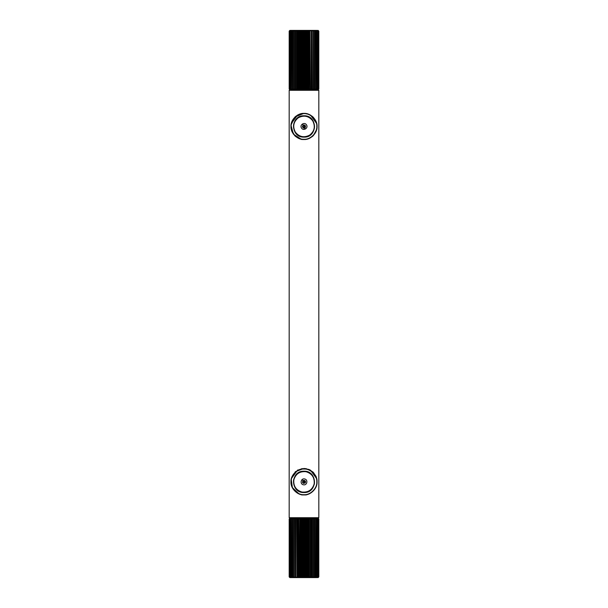 <?xml version="1.0" encoding="UTF-8"?>
<svg xmlns="http://www.w3.org/2000/svg" width="608" height="608" viewBox="0 0 608 608"><rect width="100%" height="100%" fill="white"/><g stroke="black" fill="none" stroke-linecap="round" stroke-linejoin="round"><path stroke-width="0.91" d="M291.171 478.884L291.072 480.153M316.928 480.153L316.829 478.884M316.821 478.846L310.483 470.166M306.212 468.631L305.763 468.563M302.237 468.563L301.788 468.631M297.555 470.144L291.179 478.846M298.596 493.483L292.38 487.601L291.164 478.906L295.404 471.656L304 468.441L309.176 469.513L313.264 472.279L316.054 476.414L316.829 478.861L316.852 484.09M316.829 123.789L316.928 124.731M316.928 128.174L316.829 129.124M291.072 124.731L291.171 123.781M291.179 123.751L297.586 115.026M301.788 113.536L302.237 113.468M305.763 113.468L306.212 113.536M310.483 115.064L316.821 123.751M291.072 128.577L291.072 128.174M300.154 138.981L298.832 138.495M298.817 138.487L295.192 136.146M294.758 135.736L291.179 129.154M316.821 129.154L313.242 135.736M312.808 136.146L309.525 138.335M309.191 138.487L307.678 139.027M307.557 139.065L307.162 139.171M301.325 139.278L293.39 134.148L290.958 125.149L294.933 116.994L304 113.346L309.176 114.41L313.264 117.184L316.054 121.319L316.829 123.766L317.102 126.449L316.054 131.586L313.264 135.721L309.176 138.487L306.675 139.278M305.239 139.498L302.761 139.498M318.227 89.688L289.773 89.688L318.227 89.688L318.82 90.288L289.18 90.288L318.82 90.288L318.82 517.712L289.18 517.712L318.82 517.712L318.227 518.312L289.773 518.312L318.227 518.312M318.113 30.4L318.812 31.114L318.812 88.981L318.113 89.688L318.805 88.981L318.805 31.114L317.969 30.4L318.752 31.114L318.752 88.981L317.969 89.688L318.554 88.981L318.554 31.114L317.551 30.4L318.41 31.114L318.41 88.981L317.551 89.688L318.022 88.981L318.022 31.114L316.874 30.4L317.786 31.114L317.786 88.981L316.874 89.688L317.224 31.114L316.874 30.4L315.94 30.4L316.897 31.114L316.897 88.981L315.94 89.688L316.16 31.114L315.94 30.4L314.777 30.4L315.757 31.114L315.757 88.981L314.777 89.688L314.86 31.114L314.777 30.4L313.409 30.4L314.389 31.114L314.389 88.981L313.409 89.688L313.348 31.114L313.409 89.688M313.409 30.4L311.851 30.4L312.816 31.114L312.816 88.981L311.851 89.688L311.661 31.114L311.851 89.688M311.851 30.4L310.141 30.4L311.068 31.114L311.068 88.981L310.141 89.688L309.822 31.114L310.141 89.688M310.141 30.4L308.317 30.4L309.191 31.114L309.191 88.981L308.317 89.688L307.861 88.981L307.861 31.114L308.317 30.4L308.317 89.688M308.317 30.4L306.402 30.4L307.207 31.114L307.207 88.981L306.402 89.688L305.832 88.981L305.832 31.114L306.402 30.4L306.402 89.688M306.402 30.4L304.441 30.4L305.163 31.114L305.163 88.981L304.441 89.688L303.772 88.981L303.772 31.114L304.441 30.4L304.441 89.688M304.441 30.4L302.472 30.4L303.088 31.114L303.088 88.981L302.472 89.688L301.712 88.981L301.712 31.114L302.472 30.4L302.472 89.688M302.472 30.4L300.542 30.4L301.044 31.114L301.044 88.981L300.542 89.688L299.691 88.981L299.691 31.114L300.542 30.4L300.542 89.688M300.542 30.4L298.665 30.4L299.052 31.114L299.052 88.981L298.665 89.688L297.76 88.981L297.76 31.114L298.665 30.4L298.665 89.688M298.665 30.4L296.902 30.4L296.902 89.688L295.952 88.981L295.952 31.114L296.902 30.4L296.902 89.688M296.902 30.4L295.275 30.4L295.275 89.688L294.295 88.981L294.295 31.114L295.275 30.4L295.275 89.688M295.275 30.4L293.816 30.4L293.793 31.114L293.816 89.688L292.836 88.981L292.836 31.114L293.816 30.4L292.554 30.4L292.395 31.114L292.554 89.688L291.582 88.981L291.582 31.114L292.554 30.4L291.521 30.4L291.224 31.114L291.521 89.688L290.578 88.981L290.578 31.114L291.521 30.4L290.723 30.4L290.305 31.114L290.305 88.981L290.723 89.688L289.834 88.981L289.834 31.114L290.723 30.4L289.651 31.114L289.651 88.981L290.183 89.688L289.362 88.981L289.362 31.114L290.183 30.4L289.271 31.114L289.271 88.981L289.917 89.688L289.18 88.981L289.18 31.114L289.925 30.4M289.887 30.4L289.18 31.114L289.18 88.981L289.887 89.688M292.395 31.114L292.836 31.114M293.793 31.114L294.295 31.114M295.389 31.114L295.952 31.114M297.152 31.114L297.76 31.114M299.052 31.114L299.691 31.114M301.044 31.114L301.712 31.114M303.088 31.114L303.772 31.114M305.163 31.114L305.832 31.114M307.207 31.114L307.861 31.114M309.191 31.114L309.822 31.114M311.068 31.114L311.661 31.114M312.816 31.114L313.348 31.114M314.389 31.114L314.86 31.114M315.757 31.114L316.16 31.114M292.836 88.981L292.395 88.981M294.295 88.981L293.793 88.981M295.952 88.981L295.389 88.981M297.76 88.981L297.152 88.981M299.691 88.981L299.052 88.981M301.712 88.981L301.044 88.981M303.772 88.981L303.088 88.981M305.832 88.981L305.163 88.981M307.861 88.981L307.207 88.981M309.822 88.981L309.191 88.981M311.661 88.981L311.068 88.981M313.348 88.981L312.816 88.981M314.86 88.981L314.389 88.981M316.16 88.981L315.757 88.981M289.925 577.6L289.18 576.886L289.18 519.019L289.917 518.312L289.271 519.019L289.271 576.886L290.191 577.6L289.362 576.886L289.362 519.019L290.191 518.312L289.651 519.019L289.651 576.886L290.723 577.6L289.834 576.886L289.834 519.019L290.723 518.312L290.305 519.019L290.305 576.886L290.723 577.6L291.521 577.6L290.578 576.886L290.578 519.019L291.521 518.312L291.232 576.886L291.521 577.6L292.554 577.6L291.589 576.886L291.589 519.019L292.554 518.312L292.402 576.886L292.554 577.6L293.816 577.6L292.836 576.886L292.836 519.019L293.816 518.312L293.816 577.6L295.275 577.6L294.302 576.886L294.302 519.019L295.275 518.312L295.397 576.886L295.275 518.312M295.275 577.6L296.909 577.6L295.959 576.886L295.959 519.019L296.909 518.312L297.16 576.886L296.909 518.312M296.909 577.6L298.672 577.6L297.768 576.886L297.768 519.019L298.672 518.312L299.052 576.886L298.672 577.6L298.672 518.312M298.672 577.6L300.542 577.6L299.698 576.886L299.698 519.019L300.542 518.312L301.044 519.019L301.044 576.886L300.542 577.6L300.542 518.312M300.542 577.6L302.48 577.6L301.712 576.886L301.712 519.019L302.48 518.312L303.096 519.019L303.096 576.886L302.48 577.6L302.48 518.312M302.48 577.6L304.448 577.6L303.78 576.886L303.78 519.019L304.448 518.312L305.163 519.019L305.163 576.886L304.448 577.6L304.448 518.312M304.448 577.6L306.409 577.6L305.839 576.886L305.839 519.019L306.409 518.312L307.207 519.019L307.207 576.886L306.409 577.6L306.409 518.312M306.409 577.6L308.317 577.6L307.868 576.886L307.868 519.019L308.317 518.312L309.191 519.019L309.191 576.886L308.317 577.6L308.317 518.312M308.317 577.6L310.148 577.6L310.148 518.312L311.076 519.019L311.076 576.886L310.148 577.6L310.148 518.312M310.148 577.6L311.851 577.6L311.851 518.312L312.816 519.019L312.816 576.886L311.851 577.6L311.851 518.312M311.851 577.6L313.409 577.6L313.409 518.312L314.389 519.019L314.389 576.886L313.409 577.6L313.409 518.312M313.409 577.6L314.784 577.6L314.868 576.886L314.784 518.312L315.765 519.019L315.765 576.886L314.784 577.6L315.947 577.6L316.16 576.886L315.947 518.312L316.905 519.019L316.905 576.886L315.947 577.6L316.874 577.6L317.224 576.886L316.874 518.312L317.794 519.019L317.794 576.886L316.874 577.6L318.03 576.886L318.03 519.019L317.551 518.312L318.417 519.019L318.417 576.886L317.551 577.6L318.554 576.886L318.554 519.019L317.969 518.312L318.752 519.019L318.752 576.886L317.969 577.6L318.805 576.886L318.805 519.019L318.113 518.312L318.812 519.019L318.812 576.886L318.113 577.6M316.16 576.886L315.765 576.886M314.868 576.886L314.389 576.886M313.356 576.886L312.816 576.886M311.661 576.886L311.076 576.886M309.822 576.886L309.191 576.886M307.868 576.886L307.207 576.886M305.839 576.886L305.163 576.886M303.78 576.886L303.096 576.886M301.712 576.886L301.044 576.886M299.698 576.886L299.052 576.886M297.768 576.886L297.16 576.886M295.959 576.886L295.397 576.886M294.302 576.886L293.801 576.886M292.836 576.886L292.402 576.886M289.887 577.6L289.18 576.886L289.18 519.019L289.887 518.312M315.765 519.019L316.16 519.019M314.389 519.019L314.868 519.019M312.816 519.019L313.356 519.019M311.076 519.019L311.661 519.019M309.191 519.019L309.822 519.019M307.207 519.019L307.868 519.019M305.163 519.019L305.839 519.019M303.096 519.019L303.78 519.019M301.044 519.019L301.712 519.019M299.052 519.019L299.698 519.019M297.16 519.019L297.768 519.019M295.397 519.019L295.959 519.019M293.801 519.019L294.302 519.019M292.402 519.019L292.836 519.019M304 494.92C310.452 495.505 317.627 488.33 317.042 481.87C317.627 475.418 310.452 468.244 304 468.829C297.548 468.244 290.373 475.418 290.958 481.87C290.373 488.33 297.548 495.505 304 494.92M296.081 471.512L295.404 472.066M312.596 472.066L311.927 471.512M306.675 494.638L307.382 494.471M301.705 494.92L300.595 494.464M304 494.684C297.662 495.254 290.624 488.209 291.194 481.87C290.624 475.54 297.662 468.494 304 469.064C310.338 468.494 317.376 475.54 316.806 481.87C317.376 488.209 310.338 495.254 304 494.684M304 492.548C290.236 493.134 290.236 470.615 304 471.2C317.764 470.615 317.764 493.134 304 492.548C317.764 493.134 317.764 470.615 304 471.2C290.236 470.615 290.236 493.134 304 492.548M306.12 471.489C299.729 470.873 295.556 473.624 293.618 479.75C292.995 486.149 295.746 490.314 301.88 492.26C308.271 492.875 312.444 490.124 314.382 483.998C315.005 477.599 312.254 473.434 306.12 471.489M306.075 471.724C312.064 473.617 314.754 477.698 314.154 483.953C312.254 489.942 308.18 492.632 301.925 492.024C295.936 490.132 293.246 486.05 293.846 479.796C295.746 473.807 299.82 471.116 306.075 471.724M304.593 478.967C300.884 478.048 299.63 484.173 303.407 484.781C307.116 485.701 308.37 479.575 304.593 478.967M311.919 136.815L312.596 136.26M295.404 136.26L296.073 136.815M304 139.498C310.452 140.076 317.627 132.909 317.042 126.449C317.627 119.996 310.452 112.822 304 113.407C297.548 112.822 290.373 119.996 290.958 126.449C290.373 132.909 297.548 140.076 304 139.498M296.081 116.09L295.404 116.645M312.596 116.645L311.927 116.09M306.675 139.217L307.382 139.05M306.842 139.186L301.705 139.498L300.595 139.042M304 139.262C297.662 139.832 290.624 132.787 291.194 126.449C290.624 120.118 297.662 113.073 304 113.643C310.338 113.073 317.376 120.118 316.806 126.449C317.376 132.787 310.338 139.832 304 139.262M304 137.127C290.236 137.712 290.236 115.193 304 115.778C317.764 115.193 317.764 137.712 304 137.127C317.764 137.712 317.764 115.193 304 115.778C290.236 115.193 290.236 137.712 304 137.127M312.862 120.642C308.796 115.664 303.901 114.646 298.186 117.587C293.216 121.661 292.197 126.548 295.138 132.263C299.204 137.241 304.099 138.259 309.814 135.31C314.784 131.244 315.803 126.35 312.862 120.642M312.664 120.772C315.537 126.358 314.549 131.138 309.685 135.113C304.099 137.993 299.311 136.998 295.336 132.134C292.463 126.548 293.451 121.767 298.315 117.785C303.901 114.912 308.689 115.908 312.664 120.772M306.478 124.822C304.517 121.539 299.288 124.974 301.522 128.075C303.483 131.366 308.712 127.931 306.478 124.822M303.719 480.419L303.711 480.419C305.444 480.654 305.854 481.528 304.927 483.033L305.224 482.722M305.459 482.114L305.201 482.744L305.094 480.875L303.688 480.426C302.176 482.167 302.526 482.957 304.737 482.798C305.322 481.338 304.882 480.791 303.422 481.148L302.989 480.449M304.182 482.106L303.818 481.642L304.182 482.106M303.354 481.065C304.965 480.677 305.452 481.285 304.798 482.874M302.526 481.741L303.301 480.571M303.605 483.299L304.182 483.345M302.548 482.167L302.982 482.957M304.768 480.601L305.178 480.966M305.459 481.627L305.421 482.304M302.837 480.419L302.358 480.13M304.768 480.609L304.122 480.396M305.429 482.706L305.049 482.235L305.429 482.706M302.898 481.992L302.427 482.372M303.164 483.299L303.643 482.919M304.836 481.969L305.573 481.376M304.456 125.043L303.856 124.974C305.558 125.385 305.885 126.289 304.806 127.695M303.833 124.982C302.153 126.563 302.427 127.384 304.646 127.444C305.368 126.054 304.98 125.461 303.498 125.674L303.134 124.929M304.16 126.7L303.84 126.206L304.16 126.7M303.43 125.582C305.079 125.354 305.497 126.008 304.699 127.528M303.065 125.301L303.445 125.073M303.141 125.248L302.541 126.175M304.714 125.149L305.224 125.62M305.482 126.35L305.254 127.239M303.324 127.771L305.132 127.414M304.844 125.233L304.266 124.997M303.977 127.931L304.403 127.878M302.982 124.891L302.533 124.556M302.526 126.601L302.746 127.247M303.909 128.349L304.95 128.09M305.338 127.422L305.003 126.912L305.338 127.422M304.008 127.558L304.342 128.068L304.008 127.558M302.898 126.464L302.389 126.791M303.035 127.786L303.544 127.46M304.821 126.624L305.611 126.107M306.295 494.92L301.705 494.92L306.842 494.608M289.773 89.688L289.18 90.288L289.18 517.712L289.773 518.312M309.928 469.862L309.928 470.258M298.072 469.862L298.072 470.258"/></g></svg>
